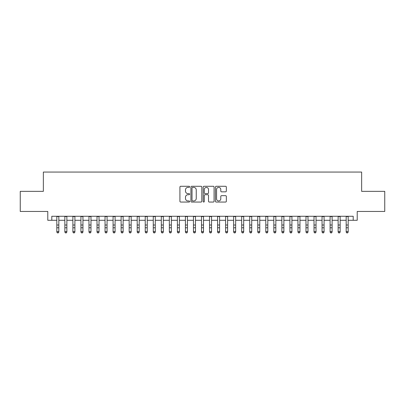 <?xml version="1.0" encoding="UTF-8"?>
<svg xmlns="http://www.w3.org/2000/svg" width="405" height="405" viewBox="0 0 405 405"><rect width="100%" height="100%" fill="white"/><g stroke="black" fill="none" stroke-linecap="round" stroke-linejoin="round"><path stroke-width="0.61" d="M189.641 186.832A0.552 0.552 0 0 0 189.089 186.28L180.706 186.28A0.79 0.79 0 0 0 179.916 187.069L179.916 201.27A0.79 0.79 0 0 0 180.706 202.06L189.089 202.06A0.552 0.552 0 0 0 189.641 201.503A0.552 0.552 0 0 0 189.089 200.951L188.001 200.951A2.526 2.526 0 0 1 185.48 198.43L185.48 197.245A2.526 2.526 0 0 1 188.001 194.719L189.089 194.719A0.552 0.552 0 0 0 189.641 194.167A0.552 0.552 0 0 0 189.089 193.615L188.001 193.615A2.526 2.526 0 0 1 185.48 191.089L185.48 189.91A2.526 2.526 0 0 1 188.001 187.383L189.089 187.383A0.552 0.552 0 0 0 189.641 186.832M225.555 191.838A0.79 0.79 0 0 0 226.344 191.054L226.344 187.069A0.79 0.79 0 0 0 225.555 186.28L216.245 186.28A0.79 0.79 0 0 0 215.46 187.069L215.46 201.27A0.79 0.79 0 0 0 216.245 202.06L225.555 202.06A0.79 0.79 0 0 0 226.344 201.27L226.344 196.455A0.79 0.79 0 0 0 225.555 195.666L221.57 195.666A0.79 0.79 0 0 0 220.786 196.455L220.786 198.84A2.111 2.111 0 0 1 218.675 200.951A2.111 2.111 0 0 1 216.564 198.84L216.564 189.494A2.111 2.111 0 0 1 218.675 187.383A2.111 2.111 0 0 1 220.786 189.494L220.786 191.054A0.79 0.79 0 0 0 221.57 191.838L225.555 191.838M51.799 220.29L51.799 216.27L353.2 216.27L353.2 220.29L357.22 220.29L357.22 211.451L384.75 211.451L384.75 191.352L361.645 191.352L361.645 172.064L43.355 172.064L43.355 191.352L20.25 191.352L20.25 211.451L47.78 211.451L47.78 220.29L56.821 220.29M201.811 187.069A0.79 0.79 0 0 0 201.022 186.28L191.712 186.28A0.79 0.79 0 0 0 190.922 187.069L190.922 201.27A0.79 0.79 0 0 0 191.712 202.06L201.022 202.06A0.79 0.79 0 0 0 201.811 201.27L201.811 187.069M203.978 186.28L213.288 186.28A0.79 0.79 0 0 1 214.078 187.069L214.078 201.27A0.79 0.79 0 0 1 213.288 202.06L209.304 202.06A0.79 0.79 0 0 1 208.514 201.27L208.514 195.509A0.79 0.79 0 0 0 207.724 194.719L205.082 194.719A0.79 0.79 0 0 0 204.297 195.509L204.297 201.503A0.552 0.552 0 0 1 203.74 202.06A0.552 0.552 0 0 1 203.189 201.503L203.189 187.069A0.79 0.79 0 0 1 203.978 186.28M58.831 220.29L64.856 220.29M66.865 220.29L72.895 220.29M74.905 220.29L80.934 220.29M82.944 220.29L88.968 220.29M90.978 220.29L97.008 220.29M99.017 220.29L105.047 220.29M107.057 220.29L113.081 220.29M115.091 220.29L121.12 220.29M123.13 220.29L129.16 220.29M131.169 220.29L137.194 220.29M139.204 220.29L145.233 220.29M147.243 220.29L153.272 220.29M155.282 220.29L161.306 220.29M163.316 220.29L169.346 220.29M171.356 220.29L177.385 220.29M179.395 220.29L185.419 220.29M187.429 220.29L193.458 220.29M195.468 220.29L201.498 220.29M203.502 220.29L209.532 220.29M211.542 220.29L217.571 220.29M219.581 220.29L225.605 220.29M227.615 220.29L233.644 220.29M235.654 220.29L241.684 220.29M243.694 220.29L249.718 220.29M251.728 220.29L257.757 220.29M259.767 220.29L265.796 220.29M267.806 220.29L273.831 220.29M275.84 220.29L281.87 220.29M283.88 220.29L289.909 220.29M291.919 220.29L297.943 220.29M299.953 220.29L305.983 220.29M307.992 220.29L314.022 220.29M316.032 220.29L322.056 220.29M324.066 220.29L330.095 220.29M332.105 220.29L338.134 220.29M340.144 220.29L346.169 220.29M348.178 220.29L353.2 220.29M192.577 187.383A0.552 0.552 0 0 0 192.026 187.935L192.026 200.399A0.552 0.552 0 0 0 192.577 200.951L193.722 200.951A2.526 2.526 0 0 0 196.248 198.43L196.248 189.91A2.526 2.526 0 0 0 193.722 187.383L192.577 187.383M208.514 189.535A2.111 2.111 0 0 0 206.403 187.424A2.111 2.111 0 0 0 204.297 189.535L204.297 192.826A0.79 0.79 0 0 0 205.082 193.615L207.724 193.615A0.79 0.79 0 0 0 208.514 192.826L208.514 189.535M58.831 216.27L58.831 232.05L58.229 232.936L57.424 232.759L58.229 232.936M56.821 216.27L56.821 231.604L58.831 231.604L58.229 232.759M57.424 232.936L56.821 232.05L56.821 231.604L57.424 232.759M66.865 216.27L66.865 232.05L66.263 232.936L65.463 232.759L66.263 232.936M64.856 216.27L64.856 231.604L66.865 231.604L66.263 232.759M65.463 232.936L64.856 232.05L64.856 231.604L65.463 232.759M74.905 216.27L74.905 232.05L74.302 232.936L73.497 232.759L74.302 232.936M72.895 216.27L72.895 231.604L74.905 231.604L74.302 232.759M73.497 232.936L72.895 232.05L72.895 231.604L73.497 232.759M82.944 216.27L82.944 232.05L82.342 232.936L81.537 232.759L82.342 232.936M80.934 216.27L80.934 231.604L82.944 231.604L82.342 232.759M81.537 232.936L80.934 232.05L80.934 231.604L81.537 232.759M90.978 216.27L90.978 232.05L90.376 232.936L89.571 232.759L90.376 232.936M88.968 216.27L88.968 231.604L90.978 231.604L90.376 232.759M89.571 232.936L88.968 232.05L88.968 231.604L89.571 232.759M99.017 216.27L99.017 232.05L98.415 232.936L97.61 232.759L98.415 232.936M97.008 216.27L97.008 231.604L99.017 231.604L98.415 232.759M97.61 232.936L97.008 232.05L97.008 231.604L97.61 232.759M107.057 216.27L107.057 232.05L106.454 232.936L105.649 232.759L106.454 232.936M105.047 216.27L105.047 231.604L107.057 231.604L106.454 232.759M105.649 232.936L105.047 232.05L105.047 231.604L105.649 232.759M115.091 216.27L115.091 232.05L114.488 232.936L113.683 232.759L114.488 232.936M113.081 216.27L113.081 231.604L115.091 231.604L114.488 232.759M113.683 232.936L113.081 232.05L113.081 231.604L113.683 232.759M123.13 216.27L123.13 232.05L122.528 232.936L121.723 232.759L122.528 232.936M121.12 216.27L121.12 231.604L123.13 231.604L122.528 232.759M121.723 232.936L121.12 232.05L121.12 231.604L121.723 232.759M131.169 216.27L131.169 232.05L130.567 232.936L129.762 232.759L130.567 232.936M129.16 216.27L129.16 231.604L131.169 231.604L130.567 232.759M129.762 232.936L129.16 232.05L129.16 231.604L129.762 232.759M139.204 216.27L139.204 232.05L138.601 232.936L137.796 232.759L138.601 232.936M137.194 216.27L137.194 231.604L139.204 231.604L138.601 232.759M137.796 232.936L137.194 232.05L137.194 231.604L137.796 232.759M147.243 216.27L147.243 232.05L146.64 232.936L145.835 232.759L146.64 232.936M145.233 216.27L145.233 231.604L147.243 231.604L146.64 232.759M145.835 232.936L145.233 232.05L145.233 231.604L145.835 232.759M155.282 216.27L155.282 232.05L154.675 232.936L153.875 232.759L154.675 232.936M153.272 216.27L153.272 231.604L155.282 231.604L154.675 232.759M153.875 232.936L153.272 232.05L153.272 231.604L153.875 232.759M163.316 216.27L163.316 232.05L162.714 232.936L161.909 232.759L162.714 232.936M161.306 216.27L161.306 231.604L163.316 231.604L162.714 232.759M161.909 232.936L161.306 232.05L161.306 231.604L161.909 232.759M171.356 216.27L171.356 232.05L170.753 232.936L169.948 232.759L170.753 232.936M169.346 216.27L169.346 231.604L171.356 231.604L170.753 232.759M169.948 232.936L169.346 232.05L169.346 231.604L169.948 232.759M179.395 216.27L179.395 232.05L178.787 232.936L177.987 232.759L178.787 232.936M177.385 216.27L177.385 231.604L179.395 231.604L178.787 232.759M177.987 232.936L177.385 232.05L177.385 231.604L177.987 232.759M187.429 216.27L187.429 232.05L186.827 232.936L186.022 232.759L186.827 232.936M185.419 216.27L185.419 231.604L187.429 231.604L186.827 232.759M186.022 232.936L185.419 232.05L185.419 231.604L186.022 232.759M195.468 216.27L195.468 232.05L194.866 232.936L194.061 232.759L194.866 232.936M193.458 216.27L193.458 231.604L195.468 231.604L194.866 232.759M194.061 232.936L193.458 232.05L193.458 231.604L194.061 232.759M203.502 216.27L203.502 232.05L202.9 232.936L202.1 232.759L202.9 232.936M201.498 216.27L201.498 231.604L203.502 231.604L202.9 232.759M202.1 232.936L201.498 232.05L201.498 231.604L202.1 232.759M211.542 216.27L211.542 232.05L210.939 232.936L210.134 232.759L210.939 232.936M209.532 216.27L209.532 231.604L211.542 231.604L210.939 232.759M210.134 232.936L209.532 232.05L209.532 231.604L210.134 232.759M219.581 216.27L219.581 232.05L218.978 232.936L218.173 232.759L218.978 232.936M217.571 216.27L217.571 231.604L219.581 231.604L218.978 232.759M218.173 232.936L217.571 232.05L217.571 231.604L218.173 232.759M227.615 216.27L227.615 232.05L227.013 232.936L226.213 232.759L227.013 232.936M225.605 216.27L225.605 231.604L227.615 231.604L227.013 232.759M226.213 232.936L225.605 232.05L225.605 231.604L226.213 232.759M235.654 216.27L235.654 232.05L235.052 232.936L234.247 232.759L235.052 232.936M233.644 216.27L233.644 231.604L235.654 231.604L235.052 232.759M234.247 232.936L233.644 232.05L233.644 231.604L234.247 232.759M243.694 216.27L243.694 232.05L243.091 232.936L242.286 232.759L243.091 232.936M241.684 216.27L241.684 231.604L243.694 231.604L243.091 232.759M242.286 232.936L241.684 232.05L241.684 231.604L242.286 232.759M251.728 216.27L251.728 232.05L251.125 232.936L250.325 232.759L251.125 232.936M249.718 216.27L249.718 231.604L251.728 231.604L251.125 232.759M250.325 232.936L249.718 232.05L249.718 231.604L250.325 232.759M259.767 216.27L259.767 232.05L259.165 232.936L258.36 232.759L259.165 232.936M257.757 216.27L257.757 231.604L259.767 231.604L259.165 232.759M258.36 232.936L257.757 232.05L257.757 231.604L258.36 232.759M267.806 216.27L267.806 232.05L267.204 232.936L266.399 232.759L267.204 232.936M265.796 216.27L265.796 231.604L267.806 231.604L267.204 232.759M266.399 232.936L265.796 232.05L265.796 231.604L266.399 232.759M275.84 216.27L275.84 232.05L275.238 232.936L274.433 232.759L275.238 232.936M273.831 216.27L273.831 231.604L275.84 231.604L275.238 232.759M274.433 232.936L273.831 232.05L273.831 231.604L274.433 232.759M283.88 216.27L283.88 232.05L283.277 232.936L282.472 232.759L283.277 232.936M281.87 216.27L281.87 231.604L283.88 231.604L283.277 232.759M282.472 232.936L281.87 232.05L281.87 231.604L282.472 232.759M291.919 216.27L291.919 232.05L291.317 232.936L290.512 232.759L291.317 232.936M289.909 216.27L289.909 231.604L291.919 231.604L291.317 232.759M290.512 232.936L289.909 232.05L289.909 231.604L290.512 232.759M299.953 216.27L299.953 232.05L299.351 232.936L298.546 232.759L299.351 232.936M297.943 216.27L297.943 231.604L299.953 231.604L299.351 232.759M298.546 232.936L297.943 232.05L297.943 231.604L298.546 232.759M307.992 216.27L307.992 232.05L307.39 232.936L306.585 232.759L307.39 232.936M305.983 216.27L305.983 231.604L307.992 231.604L307.39 232.759M306.585 232.936L305.983 232.05L305.983 231.604L306.585 232.759M316.032 216.27L316.032 232.05L315.429 232.936L314.624 232.759L315.429 232.936M314.022 216.27L314.022 231.604L316.032 231.604L315.429 232.759M314.624 232.936L314.022 232.05L314.022 231.604L314.624 232.759M324.066 216.27L324.066 232.05L323.463 232.936L322.658 232.759L323.463 232.936M322.056 216.27L322.056 231.604L324.066 231.604L323.463 232.759M322.658 232.936L322.056 232.05L322.056 231.604L322.658 232.759M332.105 216.27L332.105 232.05L331.503 232.936L330.698 232.759L331.503 232.936M330.095 216.27L330.095 231.604L332.105 231.604L331.503 232.759M330.698 232.936L330.095 232.05L330.095 231.604L330.698 232.759M340.144 216.27L340.144 232.05L339.537 232.936L338.737 232.759L339.537 232.936M338.134 216.27L338.134 231.604L340.144 231.604L339.537 232.759M338.737 232.936L338.134 232.05L338.134 231.604L338.737 232.759M348.178 216.27L348.178 232.05L347.576 232.936L346.771 232.759L347.576 232.936M346.169 216.27L346.169 231.604L348.178 231.604L347.576 232.759M346.771 232.936L346.169 232.05L346.169 231.604L346.771 232.759M58.831 225.018L56.821 225.018M58.831 227.772L56.821 227.772M58.831 216.533L56.821 216.533M66.865 225.018L64.856 225.018M66.865 227.772L64.856 227.772M66.865 216.533L64.856 216.533M74.905 225.018L72.895 225.018M74.905 227.772L72.895 227.772M74.905 216.533L72.895 216.533M82.944 225.018L80.934 225.018M82.944 227.772L80.934 227.772M82.944 216.533L80.934 216.533M90.978 225.018L88.968 225.018M90.978 227.772L88.968 227.772M90.978 216.533L88.968 216.533M99.017 225.018L97.008 225.018M99.017 227.772L97.008 227.772M99.017 216.533L97.008 216.533M107.057 225.018L105.047 225.018M107.057 227.772L105.047 227.772M107.057 216.533L105.047 216.533M115.091 225.018L113.081 225.018M115.091 227.772L113.081 227.772M115.091 216.533L113.081 216.533M123.13 225.018L121.12 225.018M123.13 227.772L121.12 227.772M123.13 216.533L121.12 216.533M131.169 225.018L129.16 225.018M131.169 227.772L129.16 227.772M131.169 216.533L129.16 216.533M139.204 225.018L137.194 225.018M139.204 227.772L137.194 227.772M139.204 216.533L137.194 216.533M147.243 225.018L145.233 225.018M147.243 227.772L145.233 227.772M147.243 216.533L145.233 216.533M155.282 225.018L153.272 225.018M155.282 227.772L153.272 227.772M155.282 216.533L153.272 216.533M163.316 225.018L161.306 225.018M163.316 227.772L161.306 227.772M163.316 216.533L161.306 216.533M171.356 225.018L169.346 225.018M171.356 227.772L169.346 227.772M171.356 216.533L169.346 216.533M179.395 225.018L177.385 225.018M179.395 227.772L177.385 227.772M179.395 216.533L177.385 216.533M187.429 225.018L185.419 225.018M187.429 227.772L185.419 227.772M187.429 216.533L185.419 216.533M195.468 225.018L193.458 225.018M195.468 227.772L193.458 227.772M195.468 216.533L193.458 216.533M203.502 225.018L201.498 225.018M203.502 227.772L201.498 227.772M203.502 216.533L201.498 216.533M211.542 225.018L209.532 225.018M211.542 227.772L209.532 227.772M211.542 216.533L209.532 216.533M219.581 225.018L217.571 225.018M219.581 227.772L217.571 227.772M219.581 216.533L217.571 216.533M227.615 225.018L225.605 225.018M227.615 227.772L225.605 227.772M227.615 216.533L225.605 216.533M235.654 225.018L233.644 225.018M235.654 227.772L233.644 227.772M235.654 216.533L233.644 216.533M243.694 225.018L241.684 225.018M243.694 227.772L241.684 227.772M243.694 216.533L241.684 216.533M251.728 225.018L249.718 225.018M251.728 227.772L249.718 227.772M251.728 216.533L249.718 216.533M259.767 225.018L257.757 225.018M259.767 227.772L257.757 227.772M259.767 216.533L257.757 216.533M267.806 225.018L265.796 225.018M267.806 227.772L265.796 227.772M267.806 216.533L265.796 216.533M275.84 225.018L273.831 225.018M275.84 227.772L273.831 227.772M275.84 216.533L273.831 216.533M283.88 225.018L281.87 225.018M283.88 227.772L281.87 227.772M283.88 216.533L281.87 216.533M291.919 225.018L289.909 225.018M291.919 227.772L289.909 227.772M291.919 216.533L289.909 216.533M299.953 225.018L297.943 225.018M299.953 227.772L297.943 227.772M299.953 216.533L297.943 216.533M307.992 225.018L305.983 225.018M307.992 227.772L305.983 227.772M307.992 216.533L305.983 216.533M316.032 225.018L314.022 225.018M316.032 227.772L314.022 227.772M316.032 216.533L314.022 216.533M324.066 225.018L322.056 225.018M324.066 227.772L322.056 227.772M324.066 216.533L322.056 216.533M332.105 225.018L330.095 225.018M332.105 227.772L330.095 227.772M332.105 216.533L330.095 216.533M340.144 225.018L338.134 225.018M340.144 227.772L338.134 227.772M340.144 216.533L338.134 216.533M348.178 225.018L346.169 225.018M348.178 227.772L346.169 227.772M348.178 216.533L346.169 216.533"/></g></svg>
